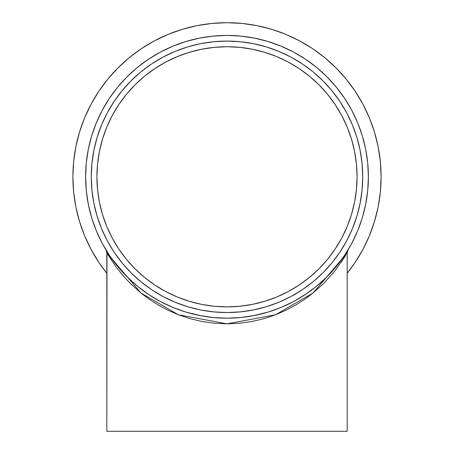<?xml version="1.0" encoding="UTF-8"?>
<svg xmlns="http://www.w3.org/2000/svg" width="454" height="454" viewBox="0 0 454 454"><rect width="100%" height="100%" fill="white"/><g stroke="black" fill="none" stroke-linecap="round" stroke-linejoin="round"><path stroke-width="0.68" d="M345.681 255.409L335.166 270.584L323.816 283.319L313.112 292.961L304.98 299.095L296.048 304.85L286.236 310.127L275.578 314.77L264.228 318.589L252.169 321.466L239.735 323.242L227.028 323.85L214.265 323.242L201.843 321.472L189.778 318.589L178.382 314.753L167.804 310.144L157.986 304.867L148.98 299.067L140.865 292.938L130.202 283.336L124.084 276.849L116.502 267.554L106.826 252.878L106.826 431.3L347.174 431.3L347.174 252.878L347.991 249.961A5.658 5.658 -148.8 0 0 347.174 252.878L313.112 292.961L275.578 314.77L227.028 323.85L178.382 314.753L140.865 292.938L106.826 252.878A5.658 5.658 148.8 0 0 106.298 250.494M341.522 261.907L342.441 260.539M340.67 250.977L340.886 250.648M293.676 52.131A141.381 141.381 0 0 0 227 35.423A141.381 141.381 0 0 1 368.381 176.81A141.381 141.381 0 0 1 227 318.192A141.381 141.381 0 0 0 293.676 301.484M305.468 294.419A141.381 141.381 0 0 0 344.609 255.279M351.674 243.486A141.381 141.381 0 0 0 351.674 110.135M344.609 98.336A141.381 141.381 0 0 0 305.468 59.202M344.558 255.358L351.691 243.458L344.558 255.358L336.289 266.504L326.976 276.781L316.693 286.099L305.548 294.368L293.647 301.496L306.064 294.016M252.577 315.859L268.042 312.102L281.105 307.432L293.647 301.496M98.864 262.429L91.089 249.456L98.864 262.429L106.826 273.28A154.11 154.11 0 0 1 227 22.7A154.11 154.11 0 0 1 347.174 273.28L355.136 262.429L362.911 249.456L369.38 235.785L374.471 221.546L369.38 235.785M227 306.881A130.071 130.071 0 0 1 96.929 176.81A130.071 130.071 0 0 1 227 46.734L214.248 47.364L201.621 49.236L189.244 52.335L177.225 56.636L165.682 62.096L154.735 68.656L144.48 76.261L135.025 84.836L126.45 94.29L118.846 104.545L112.286 115.492L106.826 127.029L102.53 139.049L99.426 151.432L97.553 164.059L96.929 176.81L97.553 189.556L99.426 202.183L102.53 214.566L106.826 226.586L112.286 238.123L118.846 249.076L126.45 259.325L135.025 268.785L144.48 277.354L154.735 284.959L165.682 291.525L177.225 296.978L189.244 301.28L201.621 304.384L214.248 306.257L227 306.881L239.752 306.257L252.379 304.384L264.756 301.28L276.775 296.978L288.318 291.525L299.265 284.959L309.52 277.354L318.975 268.785L327.55 259.325L335.154 249.076L341.714 238.123L347.174 226.586L351.47 214.566L354.574 202.183L356.447 189.556L357.071 176.81L356.447 164.059L354.574 151.432L351.47 139.049L347.174 127.029L341.714 115.492L335.154 104.545L327.55 94.29L318.975 84.836L309.52 76.261L299.265 68.656L288.318 62.096L276.775 56.636L264.756 52.335L252.379 49.236L239.752 47.364L227 46.734A130.071 130.071 0 0 1 357.071 176.81A130.071 130.071 0 0 1 227 306.881M227 312.539A135.729 135.729 0 0 1 91.271 176.81A135.729 135.729 0 0 1 227 41.081A135.729 135.729 0 0 1 362.729 176.81A135.729 135.729 0 0 1 227 312.539L213.698 311.881L200.52 309.929L187.598 306.694L175.057 302.205L163.02 296.513L151.591 289.663L140.893 281.73L131.024 272.786L122.081 262.911L114.147 252.214L107.297 240.79L101.605 228.748L97.116 216.206L93.882 203.29L91.924 190.113L91.271 176.81L91.924 163.502L93.882 150.331L97.116 137.409L101.605 124.867L107.297 112.825L114.147 101.401L122.081 90.704L131.024 80.835L140.893 71.891L151.591 63.952L163.02 57.108L175.057 51.41L187.598 46.927L200.52 43.686L213.698 41.734L227 41.081L240.302 41.734L253.48 43.686L266.402 46.927L278.943 51.41L290.98 57.108L302.409 63.952L313.107 71.891L322.976 80.835L331.919 90.704L339.853 101.401L346.703 112.825L352.395 124.867L356.884 137.409L360.118 150.331L362.076 163.502L362.729 176.81L362.076 190.113L360.118 203.29L356.884 216.206L352.395 228.748L346.703 240.79L339.853 252.214L331.919 262.911L322.976 272.786L313.107 281.73L302.409 289.663L290.98 296.513L278.943 302.205L266.402 306.694L253.48 309.929L240.302 311.881L227 312.539M226.887 41.081A135.729 135.729 0 0 0 213.794 41.723M213.596 41.745A135.729 135.729 0 0 0 91.935 163.406M91.912 163.605A135.729 135.729 0 0 0 91.271 176.697M91.271 176.924A135.729 135.729 0 0 0 91.912 190.01M91.935 190.215A135.729 135.729 0 0 0 213.596 311.875M213.794 311.892A135.729 135.729 0 0 0 226.887 312.539M227.113 312.539A135.729 135.729 0 0 0 240.206 311.892M240.404 311.875A135.729 135.729 0 0 0 362.065 190.215M362.088 190.01A135.729 135.729 0 0 0 362.729 176.924M362.729 176.697A135.729 135.729 0 0 0 362.088 163.605M362.065 163.406A135.729 135.729 0 0 0 240.404 41.745M240.206 41.723A135.729 135.729 0 0 0 227.113 41.081M201.621 304.384L199.539 303.953M189.244 301.28L185.658 300.139M144.48 277.354L135.025 268.785M103.671 218.153L102.53 214.566M99.426 151.432L99.857 149.349M102.53 139.049L103.671 135.468M126.45 94.29L135.025 84.836M185.658 53.481L189.244 52.335M252.379 49.236L254.461 49.668M264.756 52.335L268.342 53.481M309.52 76.261L318.975 84.836M350.329 135.468L351.47 139.049M354.574 202.183L354.143 204.272M351.47 214.566L350.329 218.153M327.55 259.325L318.975 268.785M268.342 300.139L264.756 301.28M99.426 202.183L97.553 189.556M201.621 49.236L214.248 47.364M354.574 151.432L356.447 164.059M252.379 304.384L239.752 306.257M271.736 29.334L285.975 34.43L271.736 29.334L257.066 25.662L242.107 23.443L227 22.7L211.893 23.443L196.934 25.662L182.264 29.334L168.025 34.43L154.354 40.9L141.381 48.674L154.354 40.9M355.136 91.192L362.911 104.165L355.136 91.192L346.13 79.041L335.971 67.839L324.763 57.681L312.619 48.674L299.646 40.9L285.975 34.43M79.529 132.074L84.62 117.836L79.529 132.074L75.852 146.744L73.633 161.703L72.89 176.81L73.633 191.911L75.852 206.876L79.529 221.546L84.62 235.785L91.089 249.456M374.471 221.546L378.148 206.876L380.367 191.911L381.11 176.81L380.367 161.703L378.148 146.744L374.471 132.074L369.38 117.836L362.911 104.165M141.381 48.674L129.237 57.681L118.029 67.839L107.87 79.041L98.864 91.192L91.089 104.165L84.62 117.836M160.324 301.484A141.381 141.381 0 0 0 227 318.192A141.381 141.381 0 0 1 85.619 176.81A141.381 141.381 0 0 1 227 35.423L240.858 36.104L227 35.423A141.381 141.381 0 0 0 160.324 52.131M368.381 176.81L367.706 190.669L368.381 176.81L367.706 162.952L365.669 149.224L362.298 135.769L357.621 122.705L351.691 110.163L344.558 98.263L351.691 110.163M85.619 176.81L86.294 162.952L85.619 176.81L86.294 190.669L88.331 204.391L91.702 217.852L96.379 230.916L102.309 243.458L109.442 255.358L102.309 243.458M185.958 312.102L172.895 307.432L185.958 312.102L201.298 315.836M344.558 98.263L336.289 87.117L326.976 76.834L316.693 67.515L305.548 59.253L293.647 52.119L281.105 46.189L268.042 41.513L281.105 46.189M227 35.423L213.142 36.104L199.419 38.142L185.958 41.513L172.895 46.189L160.353 52.119L148.452 59.253L137.307 67.515L127.024 76.834L117.711 87.117L109.442 98.263L102.309 110.163L96.379 122.705L91.702 135.769L96.379 122.705M362.298 217.852L357.621 230.916L362.298 217.852L365.669 204.391L367.706 190.669M148.532 59.202A141.381 141.381 0 0 0 109.391 98.336M102.326 110.135A141.381 141.381 0 0 0 102.326 243.486M109.391 255.279A141.381 141.381 0 0 0 148.532 294.419M199.419 315.473L213.142 317.511L227 318.192L240.858 317.511L254.581 315.473M268.042 312.102L281.105 307.432M351.691 243.458L357.621 230.916M362.298 135.769L357.621 122.705M305.548 59.253L293.647 52.119M268.042 41.513L254.581 38.142L240.858 36.104M185.958 41.513L172.895 46.189M109.442 98.263L102.309 110.163M91.702 135.769L88.331 149.224L86.294 162.952M91.702 217.852L96.379 230.916M109.442 255.358L117.711 266.504L127.024 276.781L137.307 286.099L148.452 294.368L160.353 301.496L172.895 307.432M346.703 112.825L352.395 124.867M290.98 296.513L278.943 302.205M107.297 240.79L101.605 228.748M163.02 57.108L175.057 51.41M347.724 250.449A5.658 5.658 31.2 0 0 347.174 252.878L347.174 431.3L106.826 431.3L106.996 253.184M344.558 257.242L344.79 256.873M343.156 259.444L343.661 258.661M110.85 259.45L111.168 259.943M108.33 255.432L108.029 254.927M109.261 256.947L109.448 257.253M107.502 254.047L106.996 253.173M113.33 250.983L113.114 250.648M106.826 252.878L106.009 249.961A5.658 5.658 -31.2 0 1 106.826 252.878"/></g></svg>
